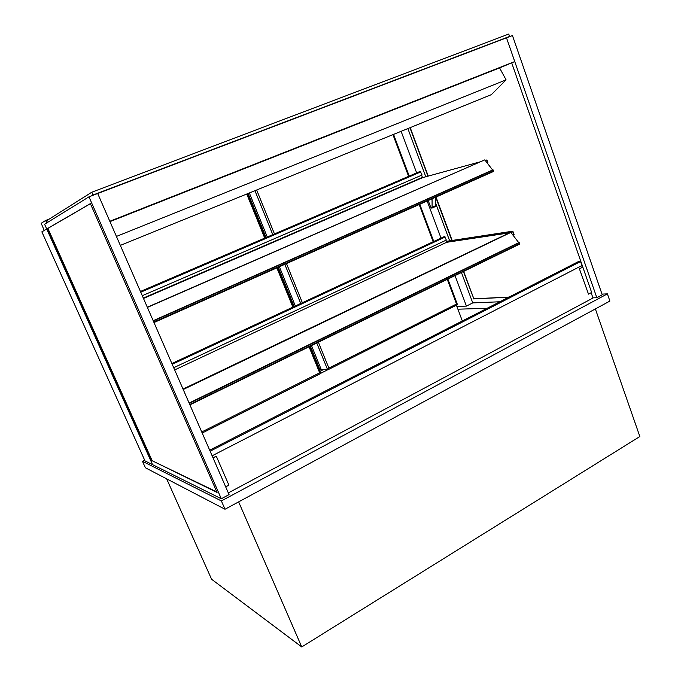<?xml version="1.0" encoding="UTF-8"?>
<svg xmlns="http://www.w3.org/2000/svg" width="681" height="681" viewBox="0 0 681 681"><rect width="100%" height="100%" fill="white"/><g stroke="black" fill="none" stroke-linecap="round" stroke-linejoin="round"><path stroke-width="1.02" d="M456.415 305.233L462.331 320.964M320.794 373.248L327.544 369.86M323.628 369.494L320.002 371.315M401.109 131.322L416.644 172.897M427.149 200.997L441.016 238.112M455.027 275.601L466.425 306.101L456.874 306.45M46.725 229.012L41.856 231.846L145.002 460.909L221.299 498.764L229.063 494.602L97.698 193.506L88.973 196.835L44.588 224.245L152.561 464.663L46.725 229.012M461.429 272.485L472.75 302.9L466.425 306.101M144.678 460.194L142.474 461.301L145.393 467.77L225.011 509.243L609.895 301.07L607.401 293.869L602.004 294.115M225.011 509.243L221.368 500.927L607.401 293.869M142.474 461.301L221.368 500.927M457.913 309.2L487.162 308.263M166.658 478.845L211.595 579.259L301.743 646.95L238.631 501.88M595.364 308.927L639.842 436.521L301.743 646.95M512.682 231.642L513.67 234.375L512.716 234.834L513.67 234.375L512.682 231.642L510.937 232.485L512.682 231.642M174.668 369.928L446.617 242.308L508.716 232.979M446.506 242.002L510.333 232.417M512.938 235.132L514.07 234.587L512.844 231.174L446.268 241.355M512.844 231.174L510.324 232.383M44.239 230.459L41.183 223.291L45.627 220.465L49.219 219.086M46.725 222.925L45.627 220.465M47.406 222.508L46.614 220.729L91.79 192.221L93.016 195.021L509.575 36.433L508.75 34.05L91.79 192.221M509.03 297.078L473.84 298.789L463.659 271.396M452.133 240.402L436.019 197.047M428.238 176.107L410.217 127.619M591.849 293.043L591.261 293.077M511.695 62.848L591.891 293.179L591.312 293.213M473.84 298.789L463.403 271.523M451.843 240.444L435.755 197.167L435.789 205.619L432.112 207.279L432.052 198.818M427.957 176.183L409.945 127.73M508.767 297.214L473.584 298.916M602.242 294.805L596.82 297.708L506.502 37.83L97.698 193.506L109.811 221.265L514.751 61.571L506.502 37.83L512.461 35.557L602.242 294.805M472.75 302.9L499.863 301.768M592.93 297.869L596.82 297.708M407.868 128.573L425.804 176.771M435.602 203.091L449.63 240.785M216.822 491.937L152.169 460.739L47.891 228.407L90.411 203.687M151.829 460.909L47.517 228.552L90.377 203.619L217.06 492.465L152.169 460.739M221.299 498.764L88.973 196.835M212.131 455.793L581.932 265.539L580.535 261.547L578.05 261.776L209.688 450.192M580.535 261.547L210.131 451.205M579.42 268.867L588.495 294.132L579.42 268.867L582.306 267.378L581.71 265.65M579.667 268.842L582.272 267.25M582.851 267.207L591.644 292.464L588.495 294.132M225.683 486.864L228.91 485.153L216.303 456.193L212.991 457.768M216.303 456.193L213.042 457.879M591.142 292.728L592.981 298.006L228.322 492.908M506.758 37.727L509.575 36.433M91.85 195.736L93.016 195.021M120.333 245.381L491.324 94.668L506.077 79.864L116.425 236.435M109.964 221.623L499.582 67.904L506.077 79.864M248.122 193.472L266.075 237.524M278.197 267.275L294.192 306.527M310.332 346.144L320.036 369.962L310.042 346.28M293.894 306.663L277.899 267.403M265.777 237.66L247.816 193.591M319.985 369.834L321.126 369.264L327.765 369.86L328.88 368.089L318.385 342.211M447.281 279.38L456.534 304.032L457.326 304.748M249.34 192.97L267.275 237.014M279.38 266.748L295.358 305.982M311.481 345.582L321.126 369.264M309.029 346.774L319.653 372.813L320.768 373.435M444.548 236.46L446.327 240.078L173.698 367.706M445.868 240.291L446.617 242.308M420.296 171.34L422.075 175.008L142.286 295.699M143.316 298.074L422.399 177.349L421.599 175.213M183.104 389.268L510.588 232.553M183.019 389.064L509.814 232.664M189.267 403.382L519.262 242.734L519.807 243.662L519.373 244.215M183.215 389.515L510.878 232.408L518.922 242.896M147.309 307.225L484.463 160.018M153.319 320.989L493.18 169.978L493.708 170.922L493.248 171.552M147.394 307.412L484.787 159.873L492.746 170.173M499.582 67.904L514.751 61.571M485.204 160.427L486.924 159.95L487.928 162.759L487.238 163.065M143.478 298.448L422.62 177.647L479.552 161.984M485.366 160.631L486.924 159.95M431.882 208.139L435.491 206.513L435.789 205.619M428.204 200.529L430.656 207.084L431.814 208.173L432.112 207.279M456.534 304.032L328.88 368.089M302.364 302.713L286.497 263.581M274.469 233.923L256.66 189.999M254.932 190.697L272.775 234.656M284.82 264.33L300.721 303.479M316.759 343.003L327.672 369.868M392.928 134.642L408.591 176.353M419.181 204.547L433.159 241.772M319.653 372.813L201.738 431.975M246.743 194.025L264.722 238.112M276.861 267.871L292.873 307.14M172.216 364.301L445.178 237.005M140.754 292.2L420.892 171.859M189.897 404.829L519.492 244.156M189.752 404.497L519.807 243.662M189.114 403.024L518.658 242.691M153.974 322.505L493.41 171.484M153.795 322.087L493.708 170.922M153.191 320.7L492.567 170.012M327.842 369.817L457.411 304.73M457.47 304.645L447.877 279.091M433.763 241.491L419.794 204.274M409.221 176.09L393.567 134.387M202.197 433.031L320.836 373.435M320.862 373.409L309.838 346.382M293.69 306.756L277.695 267.497M265.564 237.746L247.603 193.676M171.876 363.518L444.582 236.443M140.431 291.459L420.33 171.323M189.905 404.846L519.433 244.207M189.25 403.348L519.262 242.734M153.991 322.539L493.333 171.552M153.293 320.938L493.18 169.978"/></g></svg>
